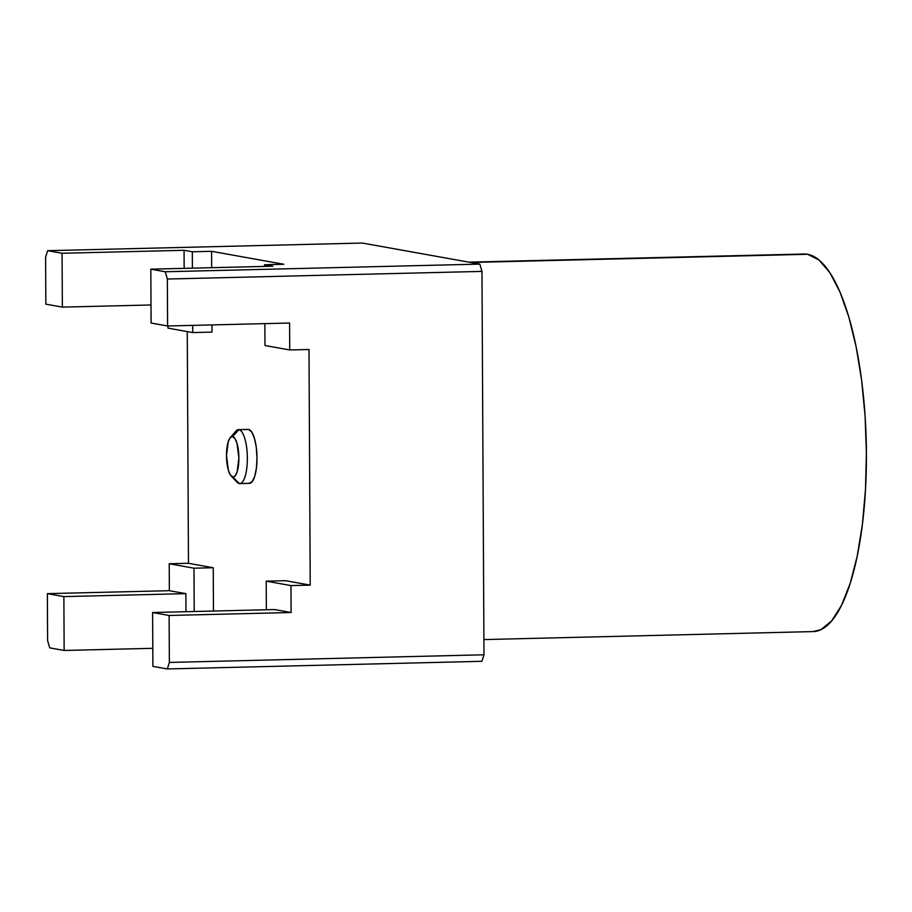 <?xml version="1.0" encoding="UTF-8"?>
<svg xmlns="http://www.w3.org/2000/svg" width="912" height="912" viewBox="0 0 912 912"><rect width="100%" height="100%" fill="white"/><g stroke="black" fill="none" stroke-linecap="round" stroke-linejoin="round"><path stroke-width="1.37" d="M231.169 475.984L237.086 482.231A26.972 8.231 -91.4 0 0 239.24 483.554L232.788 476.976A20.235 6.179 88.6 0 1 231.169 475.984A20.235 6.179 88.6 0 1 226.507 456.935A20.235 6.179 88.6 0 1 230.246 437.669A20.235 6.179 88.6 0 1 232.583 436.586L238.967 429.689A26.972 8.231 -91.4 0 0 235.843 431.137L230.246 437.669M248.6 429.461L238.967 429.689A26.972 8.231 88.6 0 1 247.346 457.265A26.972 8.231 88.6 0 1 239.765 483.588L249.386 483.36A26.972 8.231 -91.4 0 0 256.979 457.026A26.972 8.231 -91.4 0 0 248.6 429.461A26.972 8.231 -91.4 0 0 248.087 429.415L238.454 429.655A26.972 8.231 88.6 0 1 238.967 429.689L248.6 429.461L251.769 432.071L254.471 438.398L256.306 447.45L256.99 457.87L256.42 468.061L254.676 476.474L252.02 481.832L248.873 483.314M239.765 483.588A26.972 8.231 88.6 0 1 239.24 483.554A26.972 8.231 88.6 0 1 235.228 479.461M812.968 631.583L820.857 629.702L831.641 620.912L841.537 605.283L850.178 583.418L857.212 556.138L862.376 524.503L865.477 489.733L866.4 453.161L865.1 416.18L861.623 380.236L856.117 346.685L848.776 316.829L839.895 291.817L829.817 272.608L818.919 259.931L807.633 254.288L470.66 262.474L807.633 254.288A188.841 57.627 -91.4 0 0 804.031 254.015L468.859 262.154M483.896 639.574L813.196 631.583A188.841 57.627 -91.4 0 0 866.343 447.279A188.841 57.627 -91.4 0 0 807.633 254.288L803.78 254.015M150.811 269.177L151.096 323.03L167.603 325.994L167.352 279.038A276.518 84.383 -91.4 0 0 165.197 271.753L150.811 269.177L151.096 323.03L167.603 325.994L289.594 323.03L289.731 349.957L289.594 323.03L167.603 325.994L167.352 279.038L481.969 271.4A276.518 84.383 -91.4 0 0 479.815 264.115L165.197 271.753A276.518 84.383 88.6 0 1 167.352 279.038L481.969 271.4L483.976 654.793L169.358 662.431L169.119 615.475L152.612 612.522L274.603 609.558L291.11 612.522L169.119 615.475L152.612 612.522L152.885 666.376L167.284 668.952A276.518 84.383 -91.4 0 0 169.358 662.431A276.518 84.383 88.6 0 1 167.284 668.952L481.889 661.314A276.518 84.383 -91.4 0 0 483.976 654.793A276.518 84.383 88.6 0 1 481.889 661.314L167.284 668.952L152.885 666.376L152.612 612.522L274.603 609.558L291.11 612.522L290.974 585.584L266.201 581.149L266.35 609.752L266.201 581.149L285.467 580.682L310.228 585.116L290.974 585.584L291.11 612.522L169.119 615.475L169.358 662.431L483.976 654.793L481.969 271.4A276.518 84.383 88.6 0 0 479.815 264.115L362.292 243.048L479.815 264.115L165.197 271.753L150.811 269.177L272.802 266.213L264.548 264.731L264.56 266.407L264.548 264.731L272.802 266.213L150.811 269.177M184.064 250.298L184.156 268.367L184.064 250.298L192.318 251.78L184.064 250.298L62.073 253.262L47.686 250.686L362.292 243.048L47.686 250.686A276.518 84.383 -91.4 0 0 45.6 257.207A276.518 84.383 88.6 0 1 47.686 250.686L62.073 253.262L184.064 250.298M150.993 304.973L62.358 307.116L62.073 253.262L62.358 307.116L150.993 304.973M264.856 323.635L264.97 345.523L289.731 349.957L308.997 349.49L310.228 585.116L290.974 585.584L266.201 581.149L285.467 580.682L310.228 585.116L308.997 349.49L289.731 349.957L264.97 345.523L264.856 323.635M64.148 650.461L63.874 596.608L185.866 593.644L185.957 611.713L185.866 593.644L63.874 596.608L47.367 593.644L47.606 640.6A276.518 84.383 -91.4 0 0 49.761 647.885L64.148 650.461L63.874 596.608L47.367 593.644L169.358 590.691L185.866 593.644L169.358 590.691L169.21 563.753L169.358 590.691L47.367 593.644L47.606 640.6A276.518 84.383 88.6 0 0 49.761 647.885L64.148 650.461L152.794 648.318L64.148 650.461M45.6 257.207L45.851 304.163L62.358 307.116L45.851 304.163L45.6 257.207M194.199 611.507L193.982 568.199L169.21 563.753L188.476 563.285L213.237 567.731L213.465 611.04L213.237 567.731L193.982 568.199L213.237 567.731L188.476 563.285L187.256 331.58L188.476 563.285L169.21 563.753L193.982 568.199L194.199 611.507M167.979 328.126L192.74 332.572L192.706 325.379L192.74 332.572L212.006 332.105L192.74 332.572L167.979 328.126L167.968 325.983L167.979 328.126M192.409 268.162L192.318 251.78L211.584 251.313L283.814 264.263L264.548 264.731L283.814 264.263L211.584 251.313L211.664 267.695L211.584 251.313L192.318 251.78L192.409 268.162M211.972 324.911L212.006 332.105L211.972 324.911M239.24 483.554A26.972 8.231 -91.4 0 0 247.357 458.109A26.972 8.231 -91.4 0 0 238.967 429.689L232.583 436.586A20.235 6.179 88.6 0 1 238.876 457.892A20.235 6.179 88.6 0 1 232.788 476.976L239.24 483.554M232.583 436.586L230.223 437.692L228.228 441.716L226.495 455.669L228.376 470.273L230.417 475.015L232.788 476.976L235.148 475.859L237.131 471.846L238.876 457.892L236.983 443.278L234.954 438.547L232.583 436.586"/></g></svg>
